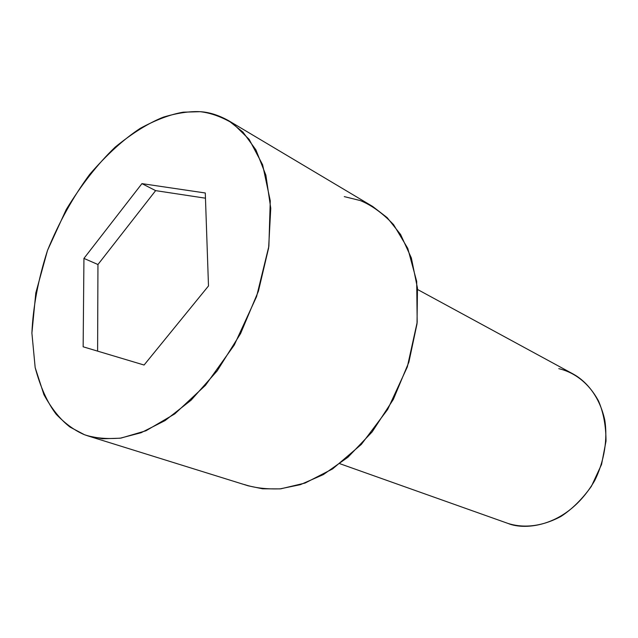 <?xml version="1.0" encoding="UTF-8"?>
<svg xmlns="http://www.w3.org/2000/svg" width="638" height="638" viewBox="0 0 638 638"><rect width="100%" height="100%" fill="white"/><g stroke="black" fill="none" stroke-linecap="round" stroke-linejoin="round"><path stroke-width="0.96" d="M339.902 463.714L508.015 523.439C525.13 530.649 567.684 527.203 594.704 480.589C604.433 460.931 607.783 438.88 604.752 419.932C599.321 395.624 585.82 380.998 573.299 374.083L417.595 289.516M84.503 434.733L70.14 427.149C60.514 419.78 51.774 408.95 43.926 394.667L35.17 367.584L31.9 333.108C33.04 306.774 38.256 279.189 47.531 250.359L66.216 209.567C81.481 184.629 97.805 163.814 115.191 147.115C132.305 133.159 148.327 123.182 163.256 117.177C177.204 112.998 189.51 111.172 200.188 111.69L183.289 112.176C170.482 114.362 156.143 119.745 140.272 128.326C123.628 139.267 106.769 154.619 89.687 174.381C73.139 196.791 59.095 222.12 47.531 250.359L35.808 292.93L31.9 333.108L35.17 367.584C40.354 387.043 47.356 402.594 56.176 414.229C65.411 423.839 74.853 430.674 84.503 434.733C94.488 438.107 106.682 439.223 121.068 438.075L145.974 430.762L174.788 413.879L205.468 385.312L234.258 345.07L256.58 296.582L268.877 246.236L270.265 200.811L262.625 164.779L249.155 139.379L232.942 123.477C221.625 116.826 210.707 112.894 200.188 111.69C209.24 112.176 218.73 115.183 228.675 120.71L242.926 132.058L255.894 149.826L265.871 175.155L270.759 208.291L268.622 247.991L258.406 291.199L240.574 333.586L217.183 370.877L191.097 400.193L165.075 420.578L141.086 432.731L120.143 438.21L102.527 438.761L88.076 435.953L84.503 434.733M208.49 285.952L144.076 365.032L83.147 346.801L83.937 258.406L141.939 183.632L205.284 192.987L208.49 285.952L205.284 192.987L141.939 183.632L83.937 258.406L83.147 346.801L144.076 365.032L208.49 285.952M88.076 435.953L248.142 485.797L262.601 488.804L279.986 488.883L300.37 484.665L323.394 474.568L347.957 457.215L372.137 431.926L393.319 399.436L408.87 362.177L417.021 323.817L417.475 288.153L411.358 257.967L400.592 234.489L387.162 217.63L372.712 206.489L228.675 120.71M344.273 196.616L360.183 200.531C371.452 205.101 382.585 213.132 393.574 224.632L407.778 248.405L416.686 281.382L417.188 322.246L407.323 366.93L387.657 409.468L361.331 444.407L332.613 468.906L305.092 483.054L280.895 488.796C266.732 489.354 254.61 487.95 244.537 484.577M97.606 351.123L97.949 264.523L83.937 258.406L97.949 264.523L155.632 190.626L141.939 183.632L155.632 190.626L205.468 198.195L155.632 190.626L97.949 264.523L97.606 351.123M558.8 368.652C571.369 371.603 587.175 380.144 598.508 400.943C603.46 412.451 605.964 425.849 606.012 441.121L601.554 464.456L591.402 486.3C582.239 499.139 572.111 509.172 561.009 516.397C538.927 528.248 520.385 527.403 508.015 523.439"/></g></svg>
